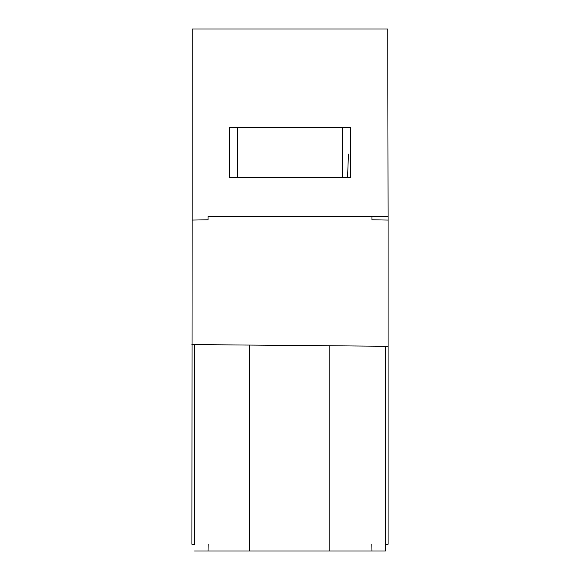 <?xml version="1.0" encoding="UTF-8"?>
<svg xmlns="http://www.w3.org/2000/svg" width="580" height="580" viewBox="0 0 580 580"><rect width="100%" height="100%" fill="white"/><g stroke="black" fill="none" stroke-linecap="round" stroke-linejoin="round"><path stroke-width="0.87" d="M191.915 344.571L388.085 346.282L388.085 220.074L371.961 219.798L371.961 216.434L388.085 216.434L387.766 29L192.234 29L191.915 544.279L194.605 544.279L194.605 344.592L194.605 544.279M208.039 219.798L208.039 216.434L208.039 219.798L191.915 220.074M330.31 551L385.396 551L385.396 346.26M330.796 551L371.961 551L371.874 544.279M388.085 346.282L388.085 544.279L385.396 544.279M208.039 551L208.126 544.279M237.524 177.473L229.535 177.473L229.535 127.759L350.465 127.759L350.465 177.473L237.524 177.473L237.524 127.759M194.605 551L329.832 551L329.832 345.774M342.33 127.759L342.403 177.473M371.961 219.798L371.961 216.434M388.085 220.074L388.085 216.434L208.039 216.434M229.535 177.473L229.535 127.759M347.594 177.473L348.413 154.077M229.905 167.809L229.948 177.473M249.204 345.071L249.204 551"/></g></svg>
